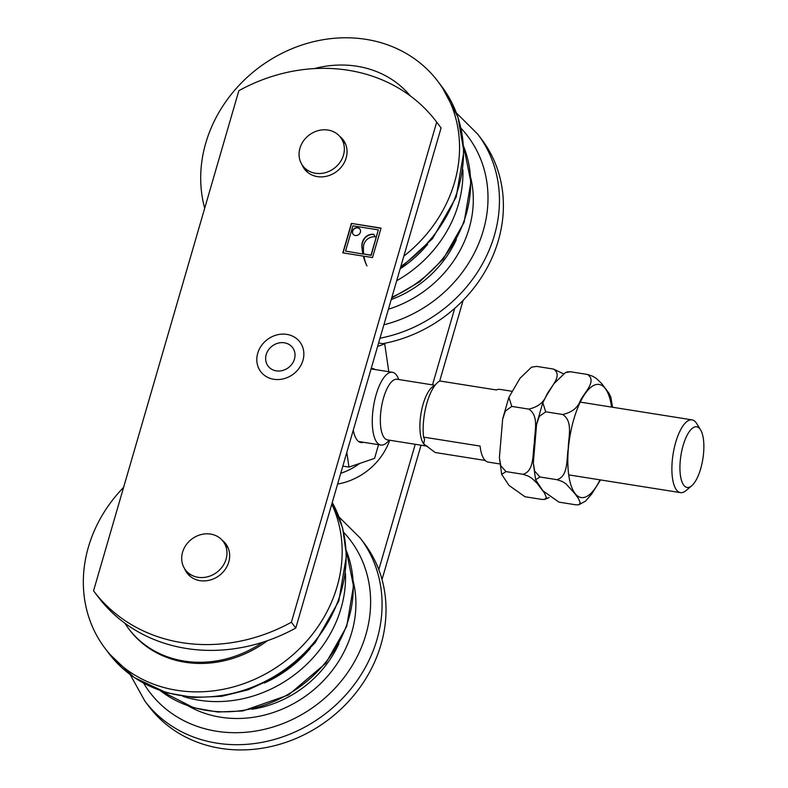 <?xml version="1.0" encoding="UTF-8"?>
<svg xmlns="http://www.w3.org/2000/svg" width="788" height="788" viewBox="0 0 788 788"><rect width="100%" height="100%" fill="white"/><g stroke="black" fill="none" stroke-linecap="round" stroke-linejoin="round"><path stroke-width="1.18" d="M353.132 234.282A4.275 3.763 142.9 0 1 354.354 228.816A4.275 3.763 142.9 0 1 359.949 229.131M355.319 235.494A4.275 3.763 142.9 0 1 353.044 234.164A4.275 3.763 142.9 0 1 354.186 228.589A4.275 3.763 142.9 0 1 359.86 229.012A4.275 3.763 142.9 0 1 359.752 233.524A4.275 3.763 142.9 0 1 355.319 235.494M362.844 253.834A62.538 55.061 142.9 0 1 361.879 246.112A12.204 10.746 142.9 0 1 364.204 238.557A9.308 8.195 142.9 0 1 373.808 234.341L375.196 236.843A9.791 8.619 -37.1 0 0 363.534 246.27A47.546 41.862 -37.1 0 0 363.652 253.963L371 255.125L378.339 229.879L352.896 225.841L345.558 251.086L363.022 254.071A62.538 55.061 142.9 0 1 362.056 246.349A12.204 10.746 142.9 0 1 364.381 238.794A9.308 8.195 142.9 0 1 373.936 234.568M363.652 253.963L371.178 255.361L378.339 229.879M345.558 251.086L363.022 254.071M351.389 223.398L381.067 228.106L372.507 257.568L363.957 256.218A47.546 41.862 -37.1 0 0 366.932 265.94A62.538 55.061 142.9 0 1 363.366 256.12L342.829 252.859L351.389 223.398L381.008 228.303M343.056 252.899L351.566 223.634M363.366 256.12L363.544 256.346A62.538 55.061 142.9 0 0 366.046 263.842M238.843 90.699A165.756 145.947 142.9 0 1 436.532 121.894A165.756 145.947 142.9 0 1 436.7 122.12L291.402 622.225A165.756 145.947 142.9 0 1 93.713 591.03A165.756 145.947 142.9 0 1 93.555 590.813L238.843 90.699M339.608 136.245A24.251 21.355 142.9 0 1 343.164 139.831A24.251 21.355 142.9 0 1 336.683 171.488A24.251 21.355 142.9 0 1 304.464 169.065A24.251 21.355 142.9 0 1 301.981 164.653M222.226 540.273A24.251 21.355 142.9 0 1 225.792 543.868A24.251 21.355 142.9 0 1 219.3 575.516A24.251 21.355 142.9 0 1 187.081 573.093A24.251 21.355 142.9 0 1 184.609 568.69M97.939 596.615A165.756 145.947 -37.1 0 0 98.106 596.841A165.756 145.947 -37.1 0 0 295.786 628.036L441.083 127.922A165.756 145.947 -37.1 0 0 440.916 127.705A165.756 145.947 -37.1 0 0 440.748 127.479M306.463 170.691A24.251 21.355 -37.1 0 0 306.936 171.754M345.075 142.953A24.251 21.355 -37.1 0 0 344.189 142.204M189.081 574.718A24.251 21.355 -37.1 0 0 189.553 575.782M227.693 546.98A24.251 21.355 -37.1 0 0 226.806 546.232M291.402 622.225L295.786 628.036M436.7 122.12L441.083 127.922M324.646 129.784A23.64 20.813 142.9 0 1 340.574 137.417A23.64 20.813 142.9 0 1 334.25 168.268A23.64 20.813 142.9 0 1 302.848 165.904A23.64 20.813 142.9 0 1 302.484 142.441A23.64 20.813 142.9 0 1 324.646 129.784M197.059 577.111A23.64 20.813 142.9 0 1 185.466 569.931A23.64 20.813 142.9 0 1 191.789 539.081A23.64 20.813 142.9 0 1 223.191 541.445A23.64 20.813 142.9 0 1 222.285 566.808A23.64 20.813 142.9 0 1 197.059 577.111M382.022 579.505L421.038 445.22M439.674 381.077L463.127 300.356M454.725 308.354L432.504 384.869M415.237 444.294L378.811 569.655M485.181 460.448L435.183 452.509L423.708 443.91L424.574 439.3L423.55 437.104L480.079 446.077A36.839 13.317 99 0 0 488.264 462.103L499.897 463.955M511.944 391.272L499.819 389.351A36.839 13.317 99 0 0 496.381 389.961L439.852 380.988A36.839 13.317 -81 0 0 423.55 437.104M700.591 429.874L696.671 423.52A36.839 13.317 99 0 0 692.022 419.866A36.839 13.317 99 0 0 673.09 454.154A36.839 13.317 99 0 0 680.468 492.628A36.839 13.317 99 0 0 686.023 490.589L691.716 485.763A30.693 11.101 -81 0 1 680.93 455.405A30.693 11.101 -81 0 1 700.591 429.874A30.693 11.101 -81 0 1 700.67 468.761A30.693 11.101 -81 0 1 691.716 485.763M389.095 440.147A36.839 13.317 -81 0 1 380.86 445.053A36.839 13.317 -81 0 1 373.482 406.578A36.839 13.317 -81 0 1 392.414 372.291A36.839 13.317 -81 0 1 398.728 379.511M531.486 367.198L536.579 366.381L531.486 367.198L519.972 378.329L508.9 397.359L511.796 406.411L505.374 411.021L502.655 419.127L499.395 457.67L500.774 465.747L506.014 471.598L501.661 474.346L509.028 485.447L524.995 496.745L541.957 499.434L544.872 499.385L546.409 497.524L544.459 493.042L537.13 483.33L531.91 478.326L528.216 476.06L522.966 474.287C534.589 471.106 532.491 453.514 534.343 443.043C534.382 432.297 539.494 415.837 528.758 409.11C537.652 407.071 543.444 402.698 546.133 395.99C549.709 387.617 563.676 375.768 553.54 369.07L563.253 373.709M549.197 497.494L544.872 499.385M553.54 369.07L536.579 366.381M528.758 409.11L511.796 406.411M522.966 474.287L506.014 471.598M567.577 371.818L570.492 371.769L565.41 372.586L553.895 383.717L546.242 396.009L542.814 402.747L545.72 411.799L539.288 416.409L536.579 424.515L533.318 463.048L534.697 471.135L539.928 476.986L535.584 479.734L542.942 490.835L558.919 502.123L575.88 504.822L578.786 504.773L580.323 502.911L578.372 498.42L574.856 493.593L565.823 483.704L562.13 481.448L556.889 479.675C568.503 476.494 566.414 458.892 568.256 448.431C568.296 437.675 573.408 421.225 562.681 414.498C571.576 412.459 577.358 408.086 580.047 401.378C583.622 393.005 597.6 381.156 587.454 374.458L592.704 376.231L596.388 378.486L601.618 383.5L608.947 393.202L610.828 397.004M600.515 479.931L591.818 493.849L585.494 501.158L578.796 504.773M587.454 374.458L570.492 371.769M562.681 414.498L545.72 411.799M556.889 479.675L539.928 476.986M388.789 371.719L384.741 343.972L377.61 346.395M384.741 343.972L378.595 342.997M346.819 452.381L348.966 467.087L374.576 458.38L378.555 444.688M348.966 467.087L342.829 466.112M363.485 442.295A37.45 13.544 -81 0 1 360.983 442.521A37.45 13.544 -81 0 1 356.905 439.763A37.45 13.544 -81 0 1 353.251 430.238M371.178 368.538A37.45 13.544 -81 0 1 372.724 368.548A37.45 13.544 -81 0 1 375.039 369.533M340.741 473.302A61.395 54.057 -37.1 0 0 359.781 463.413M337.619 484.049A61.395 54.057 -37.1 0 0 389.705 440.236M297.785 339.648A24.556 21.621 142.9 0 1 299.923 342.031A24.556 21.621 142.9 0 1 293.363 374.083A24.556 21.621 142.9 0 1 260.729 371.631A24.556 21.621 142.9 0 1 265.891 340.721A24.556 21.621 142.9 0 1 297.785 339.648M292.584 347.587A15.346 13.514 -37.1 0 0 272.185 346.05A15.346 13.514 -37.1 0 0 268.087 366.085A15.346 13.514 142.9 0 1 272.185 346.05A15.346 13.514 142.9 0 1 292.575 347.587A15.346 13.514 142.9 0 1 289.354 366.903A15.346 13.514 142.9 0 1 269.417 367.572A15.346 13.514 142.9 0 1 268.078 366.085M124.859 623.2A104.371 91.891 -37.1 0 0 128.582 628.578A104.371 91.891 -37.1 0 0 184.156 661.073A104.371 91.891 -37.1 0 0 262.778 642.23M128.582 628.578L129.459 629.73A104.371 91.891 -37.1 0 0 185.032 662.235A104.371 91.891 -37.1 0 0 267.467 640.674M130.266 674.715L144.874 701.074L148.814 706.304A135.063 118.919 -37.1 0 0 220.738 748.364A135.063 118.919 -37.1 0 0 361.002 685.974A135.063 118.919 -37.1 0 0 364.381 543.513L360.441 538.293L339.076 517.036M123.608 487.368A135.063 118.919 -37.1 0 0 104.962 648.229A135.063 118.919 -37.1 0 0 176.886 690.298A135.063 118.919 -37.1 0 0 309.714 637.63A135.063 118.919 -37.1 0 0 331.787 504.113M410.292 95.909A104.371 91.891 -37.1 0 0 314.215 68.615M382.741 343.657A135.063 118.919 -37.1 0 0 481.764 139.486L477.824 134.265L456.459 113.009M403.83 256.139A135.063 118.919 -37.1 0 0 437.911 81.42A135.063 118.919 -37.1 0 0 277.573 55.593A135.063 118.919 -37.1 0 0 204.703 208.219M434.759 385.677A30.693 11.101 99 0 0 421.334 411.612A30.693 11.101 99 0 0 423.708 443.91A30.693 11.101 99 0 0 427.047 446.166L427.411 446.294M387.223 439.832L387.479 439.881A30.693 11.101 -81 0 1 381.333 407.829A30.693 11.101 -81 0 1 397.103 379.255L435.055 385.283M611.577 407.091A57.248 20.705 99 0 0 580.283 402.097A57.248 20.705 99 0 0 570.108 482.167A57.248 20.705 99 0 0 600.023 479.853M310.344 648.288A113.58 99.997 142.9 0 1 264.374 682.999M182.983 696.375A119.717 105.405 -37.1 0 0 199.029 700.197A119.717 105.405 -37.1 0 0 345.489 573.664M346.287 550.536A119.717 105.405 142.9 0 1 322.44 666.136A119.717 105.405 142.9 0 1 206.751 710.421A119.717 105.405 142.9 0 1 160.525 690.82M251.993 709.259A104.371 91.891 -37.1 0 0 338.998 643.56M144.874 701.074A135.063 118.919 -37.1 0 0 216.789 743.133A135.063 118.919 -37.1 0 0 357.053 680.743A135.063 118.919 -37.1 0 0 360.441 538.293M143.731 683.354A125.853 110.812 -37.1 0 0 316.796 704.63A125.853 110.812 -37.1 0 0 343.706 532.343M188.539 706.097A110.507 97.298 -37.1 0 0 308.66 693.844A110.507 97.298 -37.1 0 0 353.32 581.672M180.826 695.518A135.063 118.919 -37.1 0 0 316.352 639.521A135.063 118.919 -37.1 0 0 332.24 502.547L342.613 527.911L346.493 555.52L338.82 601.037L315.18 642.644L295.835 662.383L273.17 678.33L248.121 689.805L221.724 696.316L193.553 697.498L166.426 692.731L134.236 677.552L108.911 653.459A135.063 118.919 -37.1 0 0 180.826 695.518M427.726 244.25A113.58 99.997 142.9 0 1 400.137 268.875M396.689 280.715A119.717 105.405 -37.1 0 0 462.871 169.637M463.669 146.509A119.717 105.405 142.9 0 1 391.912 297.165M391.222 299.538A104.371 91.891 -37.1 0 0 456.37 239.532M379.993 338.21A135.063 118.919 -37.1 0 0 477.824 134.265M383.894 324.774A125.853 110.812 -37.1 0 0 479.577 241.443A125.853 110.812 -37.1 0 0 461.088 128.316M388.415 309.211A110.507 97.298 -37.1 0 0 470.702 177.645M400.826 266.502A135.063 118.919 -37.1 0 0 441.861 86.641L457.917 117.028L463.876 151.493L456.203 197L432.553 238.616L400.343 268.166M93.713 591.03L98.106 596.841M436.532 121.894L440.916 127.705M302.848 165.904L307.832 172.503M340.574 137.417L345.558 144.017M185.466 569.931L190.45 576.53M223.191 541.445L228.175 548.044M568.719 474.878L680.468 492.628M580.273 402.116L692.022 419.866M387.479 439.881L427.047 446.166M358.668 441.526L380.86 445.053M371.069 368.902L392.414 372.291M501.67 474.346L499.405 457.67M502.872 418.142L508.713 397.881M612.562 407.248L610.789 396.856M535.584 479.725L533.318 463.048M536.786 423.53L542.627 403.259M565.41 372.586L567.577 371.808M346.277 550.388L353.497 586.105L346.71 626.411L325.73 663.319L288.428 695.006L242.763 710.973L217.803 712.027L193.789 707.801L160.378 690.771M108.911 653.459L104.962 648.229M463.659 146.361L470.879 182.077L464.093 222.383L443.112 259.282L419.738 281.779L391.666 298.022M441.861 86.641L437.911 81.42"/></g></svg>
